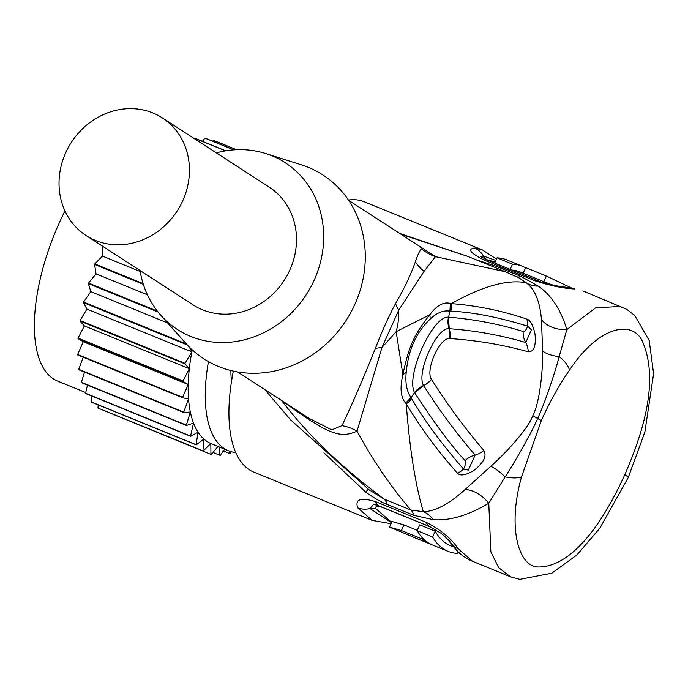 <?xml version="1.0" encoding="UTF-8"?>
<svg xmlns="http://www.w3.org/2000/svg" width="688" height="688" viewBox="0 0 688 688"><rect width="100%" height="100%" fill="white"/><g stroke="black" fill="none" stroke-linecap="round" stroke-linejoin="round"><path stroke-width="1.03" d="M231.495 381.505A89.07 38.347 -67.8 0 1 230.91 370.531M235.778 452.558A135.803 58.471 -67.8 0 1 228.536 450.778A135.803 58.471 -67.8 0 1 208.447 361.596M236.577 149.717L213.469 140.3L212.635 141.195M233.911 149.872L205.17 138.15A146.019 62.866 -67.8 0 0 204.904 138.125L233.739 149.881M202.41 141.298L204.904 138.125M225.759 150.818L195.71 138.563A146.019 62.866 -67.8 0 0 195.418 138.615L225.466 150.87M195.082 139.122L195.418 138.615M140.24 271.511L102.46 256.108L102.091 245.9M192.253 349.857A135.803 58.471 112.2 0 0 191.857 351.895A135.803 58.471 112.2 0 0 189.32 368.699A135.803 58.471 112.2 0 0 188.211 384.515A135.803 58.471 112.2 0 0 188.555 399.04A135.803 58.471 112.2 0 0 190.335 411.992A135.803 58.471 112.2 0 0 193.534 423.111A135.803 58.471 112.2 0 0 198.075 432.184A135.803 58.471 112.2 0 0 203.872 439.039A135.803 58.471 112.2 0 0 210.82 443.545A135.803 58.471 112.2 0 0 211.457 443.812L228.536 450.778M158.12 312.068L88.339 283.611A146.019 62.866 -67.8 0 1 88.503 283.052L96.045 273.858L94.591 264.459A146.019 62.866 -67.8 0 1 94.798 263.9L102.46 256.108M167.691 322.982L90.825 291.643L88.339 283.611M157.38 311.131L88.503 283.052M85.733 392.547L57.689 381.118A135.803 58.471 -67.8 0 1 59.177 223.11A135.803 58.471 -67.8 0 1 64.964 210.949M185.012 363.324A146.019 62.866 112.2 0 0 184.934 363.849L79.98 321.055A146.019 62.866 -67.8 0 1 80.057 320.531L185.012 363.324L191.857 351.895L86.903 309.101L83.437 302.6A146.019 62.866 -67.8 0 1 83.558 302.049L90.825 291.643M186.379 343.974L83.558 302.049M187.274 344.946L83.437 302.6M191.857 351.895L189.217 346.95M80.057 320.531L86.903 309.101M183.025 380.92A146.019 62.866 112.2 0 0 182.991 381.419L78.036 338.625A146.019 62.866 -67.8 0 1 78.071 338.126L183.025 380.92L189.32 368.699L184.934 363.849M189.32 368.699L84.366 325.906L79.98 321.055M78.071 338.126L84.366 325.906M182.587 397.294A146.019 62.866 112.2 0 0 182.595 397.75L77.641 354.956A146.019 62.866 -67.8 0 1 77.632 354.501L182.587 397.294L188.211 384.515L182.991 381.419M188.211 384.515L83.257 341.721L78.036 338.625M77.632 354.501L83.257 341.721M183.713 412.121A146.019 62.866 112.2 0 0 183.765 412.533L78.81 369.74A146.019 62.866 -67.8 0 1 78.759 369.327L183.713 412.121L188.555 399.04L182.595 397.75M78.759 369.327L83.231 357.235M186.371 425.124A146.019 62.866 112.2 0 0 186.474 425.476L81.519 382.683A146.019 62.866 -67.8 0 1 81.416 382.33L186.371 425.124L190.335 411.992L183.765 412.533M81.416 382.33L84.521 372.07M190.516 436.046A146.019 62.866 112.2 0 0 190.662 436.33L85.708 393.536A146.019 62.866 -67.8 0 1 85.57 393.252L190.516 436.046L193.534 423.111L186.474 425.476M85.57 393.252L87.462 385.108M196.071 444.663A146.019 62.866 112.2 0 0 196.252 444.878L91.306 402.084A146.019 62.866 -67.8 0 1 91.117 401.869L196.071 444.663L198.075 432.184L190.662 436.33M91.117 401.869L92.046 396.116M202.926 450.821A146.019 62.866 112.2 0 0 203.141 450.958L98.186 408.173A146.019 62.866 -67.8 0 1 97.971 408.027L202.926 450.821L203.872 439.039L196.252 444.878M97.971 408.027L98.221 404.905M105.978 411.347L210.941 454.39L210.82 443.545L203.141 450.958M210.941 454.39A146.019 62.866 112.2 0 0 211.19 454.458L218.019 446.486M218.93 446.856L219.962 455.31L212.919 452.437M219.962 455.31A146.019 62.866 112.2 0 0 220.237 455.301L224.666 449.195M229.138 451.01L229.818 453.564L223.402 450.941M229.818 453.564A146.019 62.866 112.2 0 0 230.119 453.469L231.22 451.698M143.345 284.342L94.591 264.459M147.43 294.808L96.045 273.858M143.113 283.602L94.798 263.9M574.996 288.994A20.563 18.438 -84.6 0 0 570.275 287.833L574.996 288.994C563.919 288.521 550.589 285.787 535.023 280.807L484.06 260.03C470.429 253.107 467.229 249.099 474.462 248.007L482.417 249.95L364.236 201.765A146.019 62.866 112.2 0 0 348.455 200.045M233.335 371.099A146.019 62.866 112.2 0 0 253.967 472.183L372.191 520.386L357.7 507.813C354.81 499.239 360.736 497.175 375.485 501.621L426.44 522.407C440.896 529.855 451.491 538.661 458.234 548.809L472.553 561.305L510.462 576.768L498.688 567.695L490.854 551.776L488.772 503.263C468.39 515.398 449.9 520.876 433.302 519.698L413.729 515.286L387.086 504.424C381.487 502.309 374.384 498.224 365.767 492.161L323.936 452.816M476.165 259.806L494.405 265.611L521.057 276.473L538.291 286.096C551.329 295.204 560.849 309.695 566.835 329.569L595.627 307.828L620.954 306.435M309.23 418.399L331.702 429.845L342.005 425.674A43.808 42.243 48.6 0 1 357.029 431.195L381.926 347.56L398.773 310.073A61.327 51.299 90.5 0 1 396.15 331.676L429.785 314.743C436.906 305.352 443.777 301.585 450.391 303.46L451.294 303.649C482.512 286.165 507.486 279.208 526.208 282.759C534.86 289.235 539.942 301.516 541.456 319.61L542.626 350.966C543.056 368.863 539.925 402.342 532.796 415.698C527.636 429.759 504.923 453.71 490.759 466.369L465.105 489.512C448.877 504.141 434.945 511.537 423.318 511.7L410.848 510.014C391.532 487.723 373.593 461.45 357.029 431.195C339.562 438.875 327.909 434.145 281.607 400.442C307.192 434.377 341.386 467.281 384.205 499.153L368.157 489.211L365.767 492.161M264.768 389.589L290.508 419.766L370.118 490.707M413.729 515.286A29.206 12.573 -67.8 0 0 410.848 510.014L384.205 499.153A29.206 12.573 -67.8 0 1 387.086 504.424M399.754 233.464L467.952 256.461L400.932 234.23M491.714 266.144A29.206 12.573 112.2 0 0 494.405 265.611M516.826 276.843A29.206 12.573 112.2 0 0 521.057 276.473M342.005 425.674C351.912 404.802 363.023 379.097 375.321 348.549C381.487 332.407 388.23 317.417 395.54 303.563A43.808 25.215 24.8 0 0 398.773 310.073L424.075 271.382L435.47 256.658L417.977 245.263M395.54 303.563C404.432 288.195 411.037 274.271 415.363 261.793C417.702 254.852 419.74 250.535 421.495 248.824A43.808 43.335 -24.3 0 0 435.47 256.658L505.362 271.717M467.96 256.461L504.579 271.39L519.13 277.978L526.208 282.759A29.206 22.945 131.2 0 0 538.291 286.096M541.456 319.61A29.206 22.575 173.5 0 0 566.835 329.569L559.172 356.668C553.943 376.155 543.838 405.576 537.638 418.476C532.108 431.625 517.092 458.311 505.147 476.887L488.772 503.263A29.206 19.995 -129.4 0 0 465.105 489.512M526.819 319.086A20.442 18.662 110.6 0 1 527.73 326.189C525.976 330.403 524.428 332.184 523.112 331.513C499.634 324.143 474.797 319.361 448.61 317.177L449.892 311.139L450.864 311.2A20.442 18.404 98.9 0 0 451.294 303.649C476.414 305.498 501.586 310.641 526.819 319.086C530.242 320.101 532.968 325.071 534.997 333.981C536.15 346.09 533.879 352.015 528.169 351.774M450.864 311.2C472.407 312.085 498.026 317.082 527.73 326.189L531.368 329.879L525.735 342.521A20.442 18.473 -71.7 0 1 528.212 351.783C502.481 344.645 476.371 340.25 449.866 338.599L449.685 338.582C439.761 337.318 425.141 369.757 431.393 379.286L431.496 379.449C447.518 404.707 464.959 428.383 483.819 450.468C487.061 456.144 483.681 462.835 473.679 470.549C465.656 475.27 460.281 476.156 457.546 473.224C438.222 451.706 421.125 428.59 406.255 403.873L405.628 403.065C400.683 397.415 399.762 387.929 402.876 374.625L396.159 331.676L381.926 347.56A43.808 19.677 23.6 0 0 375.321 348.549M433.302 519.698A29.206 21.921 -92.2 0 0 423.318 511.7C415.268 484.378 409.575 448.43 406.255 403.873A20.442 17.862 -35.5 0 0 411.613 398.558L411.037 397.604C406.711 391.42 405.12 382.949 406.247 372.182C408.311 349.968 416.249 332.313 430.052 319.206C436.648 312.816 443.261 310.125 449.892 311.139L450.391 303.46M542.626 350.966A29.206 11.034 179.3 0 0 559.172 356.668A20.442 10.114 35.2 0 1 569.475 370.204C598.319 326.181 632.822 319.026 642.678 341.919C652.637 365.672 655.862 403.667 624.816 474.703C590.734 549.23 558.751 567.927 537.13 566.946C518.176 565.424 507.434 526.604 521.53 476.887L541.318 420.6C549.789 401.775 559.172 384.979 569.475 370.204M510.866 576.931L519.801 579.348L551.845 573.173L576.845 555.01L599.824 528.186L628.187 477.678A43.808 3.139 -156.1 0 0 624.816 474.703M490.759 466.369A29.206 7.319 -132 0 1 505.147 476.887A20.442 7.439 13.9 0 0 521.53 476.887M421.495 248.824L420.437 246.863L348.67 200.363M265.688 153.536L301.353 164.819A109.512 98.513 -57.1 0 1 308.172 167.287A109.512 98.513 122.9 0 1 354.931 304.225A109.512 98.513 122.9 0 1 218.638 366.523A109.512 98.513 -57.1 0 1 185.734 343.252L160.863 315.319A99.296 89.32 -57.1 0 0 190.696 336.415A99.296 89.32 122.9 0 0 314.278 279.93A99.296 89.32 122.9 0 0 271.88 155.772A99.296 89.32 -57.1 0 0 265.688 153.536A99.296 89.32 -57.1 0 0 216.307 152.874M140.077 270.513A99.296 89.32 -57.1 0 0 160.863 315.319M162.351 117.906L269.404 187.274A70.09 63.047 122.9 0 1 287.231 275.286A70.09 63.047 122.9 0 1 202.633 309.849A70.09 63.047 122.9 0 1 193.173 304.922L86.12 235.554A70.09 63.047 122.9 0 1 68.284 147.542A70.09 63.047 122.9 0 1 152.891 112.97A70.09 63.047 122.9 0 1 162.351 117.906A70.09 63.047 122.9 0 1 180.179 205.918A70.09 63.047 122.9 0 1 95.58 240.49A70.09 63.047 122.9 0 1 86.12 235.554M406.247 372.182A20.442 14.551 4.3 0 1 402.876 374.625C408.982 345.926 413.815 335.168 429.785 314.743A20.442 16.374 47.8 0 1 430.052 319.206M523.112 331.513A20.442 18.696 -74.9 0 0 525.735 342.521C500.761 335.194 475.262 330.584 449.247 328.709L448.447 317.168C432.571 315.603 405.37 376.13 414.546 392.599L411.037 397.604L405.628 403.065M449.883 338.599A20.442 17.931 -82.1 0 0 449.247 328.709L449.066 328.692C436.725 326.972 415.93 373.171 423.559 385.452L423.67 385.624C439.451 410.53 456.617 433.672 475.159 455.052L468.313 470.102L463.531 469.053C441.61 443.863 424.307 420.368 411.613 398.558M449.685 338.582A20.442 17.931 -82 0 0 449.066 328.692A20.442 18.163 -88.4 0 1 448.447 317.168M431.393 379.286A20.442 17.329 143.7 0 1 423.559 385.452A20.442 17.441 150 0 0 414.546 392.599M431.496 379.449A20.442 17.346 143.2 0 1 423.67 385.624L414.64 392.762C434.782 423.619 451.595 446.245 465.088 460.633C466.275 461.579 465.759 464.391 463.531 469.053A20.442 18.387 -44.4 0 1 457.546 473.224M483.819 450.468A20.442 18.129 135.6 0 1 475.159 455.052A20.442 18.309 140.5 0 0 465.088 460.633M391.506 522.639L369.963 508.544L373.618 504.313L378.495 505.689L429.467 526.466L440.526 532.994C443.304 534.559 452.265 543.89 450.743 542.677L450.735 542.669C456.316 551.346 463.592 557.564 472.553 561.313M391.902 521.762L389.993 520.988L376.095 508.914C374.943 506.058 377.067 505.551 382.451 507.383A10.286 4.429 112.2 0 0 382.399 507.28M445.695 537.319L452.274 544.939M453.839 547.02L450.494 545.653A139.853 60.217 112.2 0 1 435.203 531.17L419.732 524.858L417.134 530.646A146.019 62.866 112.2 0 0 432.7 545.059L448.163 551.363A146.019 62.866 -67.8 0 1 432.606 536.958L417.134 530.646M417.272 530.345L403.942 524.91L392.022 521.487L389.503 527.103L412.121 536.52A146.019 62.866 112.2 0 0 414.649 537.698L430.12 544.01A146.019 62.866 -67.8 0 1 422.036 538.945L401.414 530.534L389.503 527.103M435.203 531.17L432.606 536.958M458.079 551.742L457.339 553.384A146.019 62.866 -67.8 0 1 448.163 551.363M422.492 537.93L422.036 538.945M431.256 544.423L431.247 544.44A146.019 62.866 -67.8 0 1 430.12 544.01M412.336 536.631L406.969 534.413M481.488 257.097L483.423 256.074L495.859 260.442M487.431 260.081L495.231 261.836M551.664 284.849L519.999 271.941A139.853 60.217 112.2 0 0 511.872 270.04M510.161 269.343L512.491 264.175A146.019 62.866 -67.8 0 1 522.33 266.222A146.019 62.866 -67.8 0 1 525.589 267.813M494.689 263.04L497.02 257.862L512.491 264.175M522.33 266.222L506.867 259.918A146.019 62.866 112.2 0 0 497.02 257.862M523.155 273.222L525.675 267.598L546.306 276.008L571.453 287.962M532.796 415.698A29.206 2.15 -155.8 0 0 537.638 418.476A20.442 1.505 24.2 0 1 541.318 420.6M424.075 271.382A43.808 39.706 2.5 0 1 415.363 261.793M357.7 507.813A20.563 17.75 -33.1 0 0 369.963 508.544A10.286 8.875 -33 0 1 376.095 508.914M375.485 501.621A20.563 8.858 112.2 0 0 378.486 505.68M426.44 522.398A20.563 8.867 112.2 0 0 429.45 526.466M458.234 548.809A20.563 17.811 147.3 0 1 450.743 542.677M382.451 507.383L431.617 527.429M403.942 524.91L401.414 530.534M535.023 280.807A20.563 8.858 -67.8 0 1 538.274 280.807L487.31 260.03L480.903 256.676L481.867 257.725M484.06 260.03A20.563 8.841 -67.8 0 1 487.31 260.03M474.462 248.007A20.563 18.387 95.6 0 1 483.423 256.074A10.286 9.193 95.5 0 0 487.912 260.107M543.778 281.633L546.306 276.008M582.865 290.904L626.716 309.316L634.8 315.525L649.188 340.491L653.6 373.73L644.862 432.073L628.187 477.678M237.506 371.924L309.273 418.424M391.042 523.671L372.191 520.386M570.266 287.833L557.194 285.967C545.739 283.473 539.435 281.753 538.274 280.807M496.478 259.066L482.417 249.95"/></g></svg>
